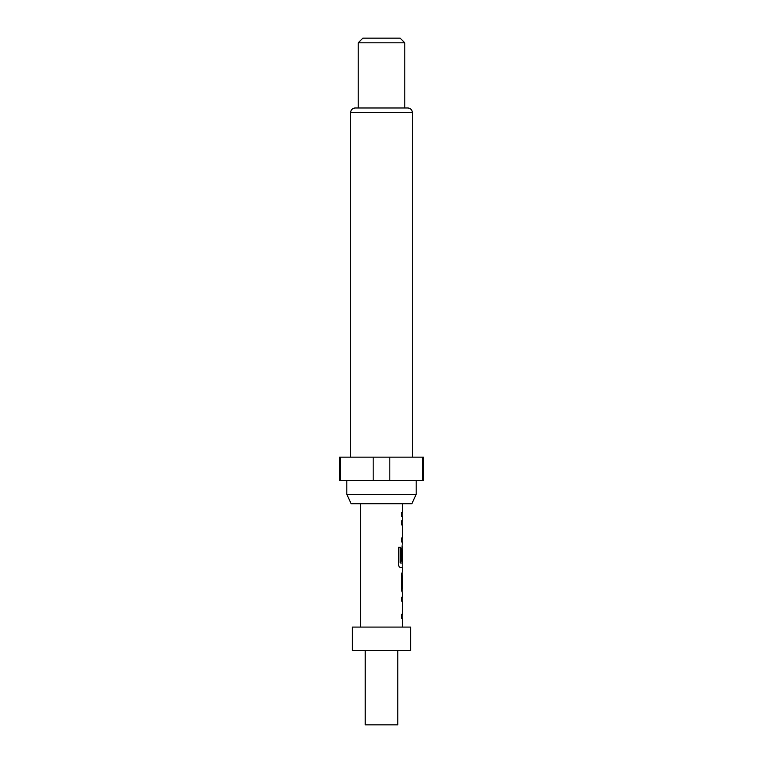 <?xml version="1.0" encoding="UTF-8"?>
<svg xmlns="http://www.w3.org/2000/svg" width="763" height="763" viewBox="0 0 763 763"><rect width="100%" height="100%" fill="white"/><g stroke="black" fill="none" stroke-linecap="round" stroke-linejoin="round"><path stroke-width="1.14" d="M352.401 650.362L410.599 650.362L410.599 627.081L352.401 627.081L352.401 650.362M365.21 650.362L365.21 724.85L397.79 724.85L397.79 650.362M411.839 503.714L351.161 503.714L346.812 494.395L416.188 494.395L411.839 503.714M346.812 480.432L346.812 494.395M416.188 480.432L416.188 494.395M412.344 457.151L412.344 112.638A4.654 4.654 0 0 0 407.69 107.984L355.31 107.984A4.654 4.654 0 0 0 350.656 112.638L350.656 457.151M358.219 42.804L362.873 38.15L400.127 38.15L404.781 42.804L358.219 42.804L358.219 107.984M404.781 42.804L404.781 107.984M422.568 457.151L423.398 457.151L423.398 480.432L422.568 480.432L422.568 457.151L339.602 457.151L339.602 480.432L373.183 480.432L373.183 457.151M402.454 627.081L402.454 618.192L401.472 618.192L402.215 618.192L402.215 614.282L401.472 614.282L401.472 618.192M401.472 614.282L402.454 614.282L402.454 601.11L401.472 601.11L402.215 601.11L402.215 597.2L401.472 597.2L401.472 601.11M401.472 597.2L402.454 597.2L402.454 592.775M402.273 571.783L401.472 575.436L401.472 589.122L402.273 592.775M402.454 571.783L402.454 567.348L400.26 567.348L402.215 567.348L402.215 563.018M400.375 562.751L400.375 547.281L398.353 547.281L398.353 563.704C398.544 565.927 399.173 567.147 400.26 567.348M400.48 563.018L402.454 563.018L402.454 549.846L402.301 561.225L401.472 561.225L402.072 561.225L402.301 550.104M402.215 549.846L402.273 546.365L401.472 550.018L401.472 561.225M402.044 546.365L402.454 541.93L401.472 541.93L402.215 541.93L402.215 538.02L401.472 538.02L401.472 541.93M401.472 538.02L402.454 538.02L402.454 524.858L401.472 524.858L402.215 524.858L402.215 520.948L401.472 520.948L401.472 524.858M401.472 520.948L402.454 520.948L402.454 516.513L401.472 516.513L402.215 516.513L402.215 512.602L401.472 512.602L401.472 516.513M401.472 512.602L402.454 512.602L402.454 503.714M360.546 627.081L360.546 503.714M402.301 575.951L402.454 588.864L402.33 575.693M389.817 457.151L389.817 480.432L373.183 480.432M340.432 457.151L340.432 480.432M389.817 480.432L422.568 480.432M400.165 562.751L400.165 547.281L398.353 547.281M402.301 588.597L402.072 575.951M412.344 112.638L350.656 112.638M402.215 592.756L402.215 588.864M402.215 575.693L402.215 571.802"/></g></svg>
